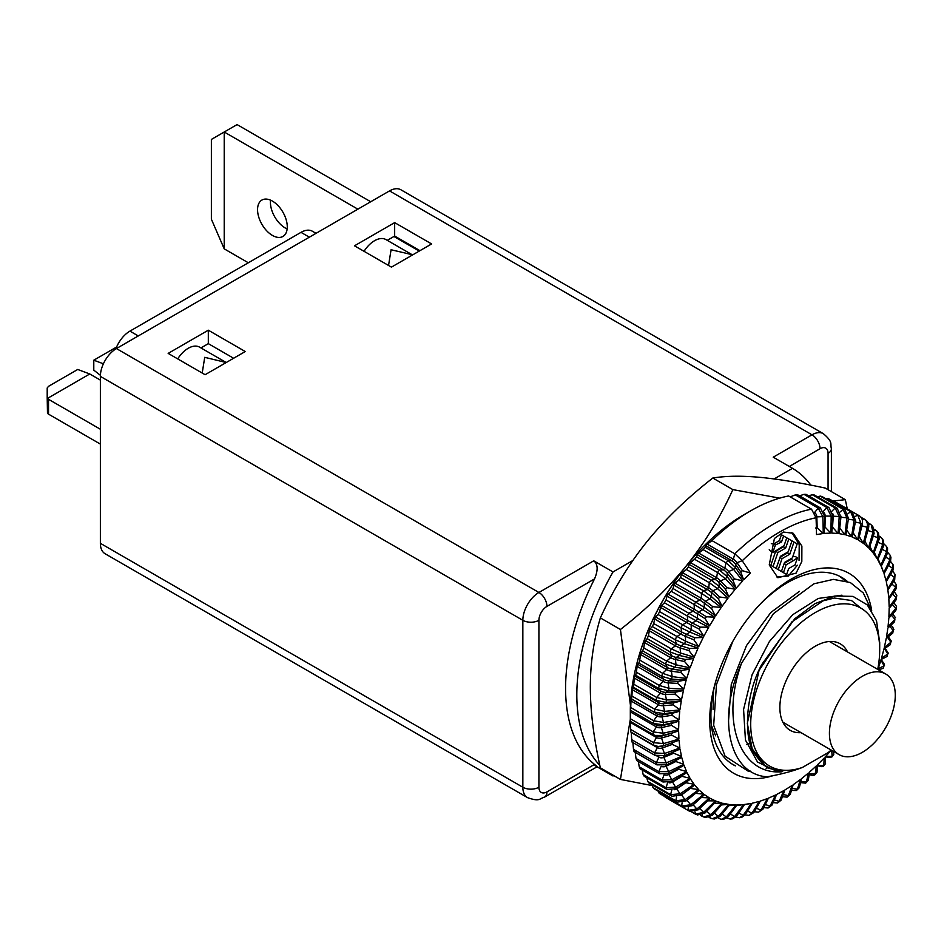 <?xml version="1.0" encoding="UTF-8"?>
<svg xmlns="http://www.w3.org/2000/svg" width="944" height="944" viewBox="0 0 944 944"><rect width="100%" height="100%" fill="white"/><g stroke="black" fill="none" stroke-linecap="round" stroke-linejoin="round"><path stroke-width="1.42" d="M309.361 237.18L301.006 232.354A22.715 13.122 -60 0 1 312.37 231.233L316.016 233.333M301.006 232.354L129.93 331.12L138.284 335.946M115.829 348.926A22.715 13.122 -60 0 1 129.93 331.12M283.247 242.608L285.053 241.558M294.693 236L292.888 237.038M274.421 247.706L276.179 246.691M261.559 255.128L262.55 254.561M357.87 209.167L224.224 132.007L224.224 248.862L248.319 262.774L249.299 262.208M237.357 269.099L239.28 267.99M231.327 272.58L233.251 271.471M223.008 277.383L223.999 276.816M209.238 285.336L211.267 284.168M196.494 292.687L197.485 292.121M389.518 190.9A22.715 13.122 -60 0 1 400.881 189.768L823.357 433.685A22.715 13.122 -60 0 0 811.993 434.818L389.518 190.9L116.431 348.56L538.918 592.478L593.741 560.819L613.01 571.958L632.834 560.512M597.163 766.729L544.594 797.078C539.343 798.506 540.039 802.058 527.554 797.645L105.079 553.727A22.715 13.122 -60 0 1 100.371 543.319L100.371 376.385A22.715 13.122 -60 0 1 116.431 348.56M593.741 764.864C597.977 767.472 598.236 767.33 594.519 764.416A178.109 102.825 -60 0 1 594.519 578.92C598.236 570.164 597.977 564.123 593.741 560.819M810.861 485.133A178.109 102.825 120 0 0 792.512 468.318L773.23 457.191L811.993 434.818A11.363 6.561 60 0 1 820.029 448.719A11.363 6.561 -60 0 1 828.065 453.356L828.065 489.688M605.977 771.083A178.109 102.825 120 0 0 613.01 775.992L597.068 766.788M613.01 775.992L613.742 775.567M412.552 254.951L385.943 239.575A22.715 13.122 120 0 0 364.054 251.316M394.663 222.619L354.496 245.806L391.441 267.128L431.609 243.941L394.663 222.619L394.663 236.071A22.715 13.122 -60 0 0 394.344 236.248L387.252 240.342M774.115 478.95L792.512 468.318M245.263 351.534L208.317 330.199L168.162 353.386L205.108 374.709L245.263 351.534M233.616 358.248L208.317 343.651L200.919 347.923M419.962 250.667L394.663 236.071M224.224 248.862L211.373 219.185L211.373 139.429L237.074 124.584L370.721 201.745M270.527 200.152A21.016 12.13 -120 0 0 270.409 202.264A21.016 12.13 -120 0 0 287.153 228.944M287.271 226.831A21.016 12.13 -120 0 0 278.102 205.686A21.016 12.13 -120 0 0 261.913 200.057A21.016 12.13 -120 0 0 257.559 209.674A21.016 12.13 -120 0 0 266.727 230.832A21.016 12.13 -120 0 0 282.917 236.46A21.016 12.13 -120 0 0 287.271 226.831M226.218 362.531L204.73 357.328L202.205 373.045M225.758 362.26L199.597 347.156A22.715 13.122 120 0 0 177.708 358.897M208.317 330.199L208.317 343.651M412.091 254.679L391.076 249.747L388.55 265.453M613.01 571.958A178.109 102.825 120 0 0 599.829 765.372M871.312 609.895L863.3 592.974L850.308 582.531L833.399 579.38L813.929 583.805L773.431 613.659L741.536 663.266C716.425 718.738 729.299 774.54 767.177 776.806C781.219 774.245 792.96 771.13 802.4 767.46L828.018 752.675A91.214 52.663 120 0 0 831.133 750.043M841.93 595.192L818.306 598.437L792.748 614.709L769.395 641.542L752.061 674.818L743.577 709.44L745.441 740.061L757.513 762.009L778.045 771.921C739.423 772.18 720.744 720.425 741.536 663.266M845.022 580.631L839.747 576.312M732.768 641.448L716.484 684.53L713.676 725.263L725.063 756.156L748.757 771.543L750.362 771.095M799.474 591.345L770.882 612.42L746.48 645.59L731.27 684.435L728.497 721.405M711.446 725.464L715.623 735.824M713.499 690.925L713.086 709.475M877.708 669.379A91.214 52.663 120 0 0 879.702 649.838L879.702 642.569L876.516 620.774L867.288 604.892L852.963 596.396L834.944 595.994L814.896 603.7L794.754 618.768L761.643 664.682C743.801 697.982 744.816 740.238 753.772 752.439C761.159 763.047 766.54 768.369 769.938 768.416L780.417 771.472C782.529 771.814 781.738 771.968 778.045 771.921M731.824 763.885L733.901 764.876M746.822 744.556A108.253 62.493 120 0 0 749.996 743.022M716.39 679.196A108.253 62.493 120 0 0 710.903 715.233A108.253 62.493 120 0 0 733.323 764.793A108.253 62.493 120 0 0 735.329 765.867M766.139 768.239A108.253 62.493 120 0 0 768.404 767.649M847.169 581.28A108.253 62.493 120 0 0 841.576 577.303A108.253 62.493 120 0 0 758.976 605.434M871.69 610.473A115.416 66.635 120 0 0 759.955 604.396A115.416 66.635 120 0 0 715.977 680.565A115.416 66.635 120 0 0 709.711 720.402A115.416 66.635 120 0 0 773.101 775.661M630.427 721.44A165.837 95.745 120 0 0 630.462 722.479L656.54 737.535A4.543 2.738 -2.2 0 0 661.532 737.996A436.175 262.574 -2.2 0 0 671.55 735.081L678.889 739.046A271.294 210.17 -159.7 0 0 678.583 730.927A440.695 265.288 -2.2 0 1 663.172 735.47L655.183 735.447L653.201 734.585A170.38 98.365 -60 0 1 653.189 731.907L656.446 726.963A4.543 2.525 1.7 0 0 661.425 727.612A436.175 242.879 1.7 0 0 671.455 725.346L678.571 729.688A271.294 220.613 -157.8 0 0 678.819 721.24A440.695 245.393 1.7 0 1 663.42 724.78L653.437 723.529L656.741 725.204A4.543 2.525 1.7 0 0 661.484 725.724A436.175 242.879 1.7 0 0 671.503 723.458L678.819 721.24M678.889 739.046A440.695 265.288 177.8 0 1 663.49 743.589L653.508 742.645L656.54 737.535A165.837 95.745 -60 0 1 656.481 735.848M630.462 722.479L630.639 729.441A170.38 98.365 120 0 0 630.828 732.001L653.696 745.205L658.192 746.48L663.656 745.736A440.695 283.542 -6.5 0 0 678.984 740.226A271.294 198.948 -161.5 0 1 679.857 747.967A440.695 283.542 173.5 0 1 664.529 753.477L654.57 752.887L657.366 747.648A4.543 2.926 -6.5 0 0 662.346 747.931A436.175 280.639 -6.5 0 0 672.317 744.403L679.857 747.967M631.253 732.249A165.837 95.745 120 0 0 631.288 732.591L631.701 739.683A170.38 98.365 120 0 0 632.079 742.114L654.947 755.318L664.847 755.519A440.695 300.05 -11.1 0 0 680.034 749.088A271.294 187.006 -163.3 0 1 681.462 756.404A440.695 300.05 168.9 0 1 666.275 762.835L656.363 762.575L658.912 757.241A4.543 3.092 -11.1 0 0 663.856 757.359A436.175 296.971 -11.1 0 0 673.745 753.229L681.462 756.404M632.834 742.185L633.495 749.371A170.38 98.365 120 0 0 634.049 751.66L656.918 764.864L666.735 764.758A440.695 314.706 -16.2 0 0 681.721 757.466A271.294 174.439 -165.1 0 1 683.704 764.298A440.695 314.706 163.8 0 1 668.718 771.59L658.888 771.649L661.166 766.257A4.543 3.245 -16.2 0 0 666.075 766.221A436.175 311.485 -16.2 0 0 675.821 761.525L683.704 764.298M635.088 751.2L636.02 758.445A170.38 98.365 120 0 0 636.74 760.569L659.608 773.773L669.331 773.384A440.695 327.426 -21.7 0 0 684.034 765.289A271.294 161.306 -166.9 0 1 686.559 771.614A440.695 327.426 158.3 0 1 671.857 779.709L662.11 780.051L664.045 774.812M638.345 761.489L639.241 766.847A170.38 98.365 120 0 0 640.138 768.805L663.007 782.01L672.612 781.349A440.695 338.117 -27.8 0 0 686.972 772.511A271.294 147.689 -168.7 0 1 690.017 778.293A440.695 338.117 152.2 0 1 675.644 787.119L666.027 787.733L667.526 782.965M642.203 769.997L643.159 774.528A170.38 98.365 120 0 0 644.221 776.298L667.089 789.503L676.541 788.618A440.695 346.731 -34.3 0 0 690.501 779.107A271.294 133.694 -170.6 0 1 694.052 784.287A440.695 346.731 145.7 0 1 680.081 793.798L670.606 794.647L671.703 790.388M646.817 777.797L647.737 781.443A170.38 98.365 120 0 0 648.965 783.024L671.833 796.229L681.108 795.119A440.695 353.209 -41.4 0 0 694.619 785.019A271.294 119.381 -172.4 0 1 698.631 789.585A440.695 353.209 138.6 0 1 685.132 799.686L675.821 800.748L676.577 797.031M652.139 784.853L652.953 787.544A170.38 98.365 120 0 0 654.322 788.924L677.19 802.129L686.288 800.831A440.695 357.505 -48.8 0 0 699.268 790.222A271.294 104.843 -174.4 0 1 703.752 794.14A440.695 357.505 131.2 0 1 690.76 804.748L681.639 806.011L682.099 802.825M658.192 791.155L658.77 792.807A170.38 98.365 120 0 0 660.281 793.963L683.149 807.167L692.035 805.716A440.695 359.605 -56.5 0 0 704.448 794.671A271.294 90.176 -176.4 0 1 709.357 797.916A440.695 359.605 123.5 0 1 696.943 808.961L688.023 810.377L688.247 807.757M664.942 796.653L665.154 797.184A170.38 98.365 120 0 0 665.603 797.444L688.471 810.648A170.38 98.365 -60 0 0 689.675 811.321L698.336 809.751A440.695 359.475 -64.3 0 0 710.124 798.341A271.294 75.473 -178.4 0 1 715.422 800.89A440.695 359.475 115.7 0 1 703.634 812.3L695.622 814.188L694.973 811.781M695.622 814.188L697.569 814.967L705.121 812.89A440.695 357.139 -72 0 0 716.248 801.22A271.294 60.817 179.4 0 1 721.912 803.061A440.695 357.139 108 0 1 710.797 814.731L703.764 816.985L702.336 816.383L702.253 814.849M703.764 816.985L705.817 817.504L712.378 815.144A440.695 352.596 -79.4 0 0 722.785 803.285A271.294 46.303 177.2 0 1 728.78 804.406A440.695 352.596 100.6 0 1 718.372 816.265L712.319 818.719L710.171 817.976L710.041 816.949M712.319 818.719L714.443 818.979L720.048 816.466A440.695 345.882 -86.4 0 0 729.7 804.524A271.294 32.013 174.9 0 1 736.001 804.913A440.695 345.882 93.6 0 1 726.337 816.867L721.192 819.404L718.278 818.035M721.192 819.404L723.375 819.416L728.084 816.867A440.695 337.032 -92.9 0 0 736.957 804.925A271.294 18.054 172.5 0 1 743.506 804.583A440.695 337.032 87.1 0 1 734.621 816.536L730.314 819.062L726.904 818.082M730.314 819.062L732.532 818.826L736.426 816.348A440.695 326.117 -98.9 0 0 744.497 804.477A271.294 4.484 170 0 1 751.259 803.415A440.695 326.117 81.1 0 1 743.188 815.286L739.624 817.716L735.872 817.044M739.624 817.716L741.854 817.244L745.052 814.896A440.695 313.172 -104.4 0 0 752.285 803.202A271.294 8.579 167.4 0 0 759.212 801.421A440.695 313.172 75.6 0 1 751.979 813.114L749.052 815.404L745.064 814.873M749.052 815.404L753.878 812.536A440.695 298.304 -109.4 0 0 760.262 801.102A271.294 21.087 164.7 0 0 767.319 798.612A440.695 298.304 70.6 0 1 760.947 810.046L758.563 812.147L754.362 811.722M758.563 812.147L762.87 809.268A440.695 281.607 -114 0 0 768.381 798.187A271.294 32.946 161.8 0 0 775.531 795.001A440.695 281.607 66 0 1 770.021 806.082L768.109 807.993L763.731 807.627M768.109 807.993L771.968 805.126A440.695 263.164 -118.2 0 0 776.605 794.47A271.294 44.085 158.8 0 0 783.791 790.612A440.695 263.164 61.8 0 1 779.154 801.267L777.632 802.978L773.112 802.624M777.632 802.978L781.089 800.17A440.695 243.092 -122.1 0 0 784.865 789.986A271.294 54.445 155.7 0 0 792.051 785.479A440.695 243.092 57.9 0 1 788.287 795.615L787.095 797.137L782.434 796.712M787.095 797.137L790.234 794.305A440.695 221.533 -125.7 0 0 793.125 784.759A271.294 63.944 152.4 0 0 800.264 779.626A440.695 221.533 54.3 0 1 797.373 789.172L796.453 790.506L792.571 790.447M796.453 790.506L799.308 787.697A440.695 198.606 -129.1 0 0 801.326 778.812A271.294 72.535 149 0 0 808.371 773.089A440.695 198.606 50.9 0 1 806.353 781.974L805.657 783.131L800.524 782.635M805.657 783.131L808.253 780.346A440.695 174.451 -132.3 0 0 809.421 772.18A271.294 80.169 145.4 0 0 816.336 765.903A440.695 174.451 47.7 0 1 815.168 774.068L814.66 775.059L812.513 775.402M814.66 775.059L817.008 772.322A440.695 149.223 -135.3 0 0 817.351 764.923A271.294 86.789 141.7 0 0 824.088 758.126A440.695 149.223 44.7 0 1 823.758 765.49L821.917 766.693L817.587 765.82A4.543 1.534 -135.3 0 0 817.752 765.395A436.175 147.689 -135.3 0 0 817.823 764.451M823.416 766.327L825.552 763.602A440.695 123.074 -138.1 0 0 825.08 757.076A271.294 92.347 137.9 0 0 831.298 750.138M831.664 750.35A440.695 123.074 41.9 0 1 832.077 756.309L830.85 757.3M831.865 757.005L833.812 754.268A440.695 96.158 -140.9 0 0 833.576 753.076A440.695 96.158 -140.9 0 0 833.186 751.223L833.576 753.076M878.522 669.851A440.695 99.179 20.6 0 0 880.941 669.072A440.695 99.179 20.6 0 0 883.171 668.281L884.068 665.744A440.695 126.012 -162.2 0 1 878.144 668.73A271.294 91.792 101.7 0 0 881.118 659.443A440.695 126.012 17.8 0 0 887.03 656.481L887.797 653.944A440.695 152.067 -165.1 0 1 881.531 658.062A271.294 86.105 97.9 0 0 883.985 648.835A440.695 152.067 14.9 0 0 890.227 644.74L890.829 642.25A440.695 177.189 -168.1 0 1 884.316 647.466A271.294 79.367 94.2 0 0 886.239 638.356A440.695 177.189 11.9 0 0 892.753 633.129L893.225 630.651A440.695 201.214 -171.3 0 1 886.487 636.999A271.294 71.626 90.6 0 0 887.856 628.055A440.695 201.214 8.7 0 0 894.57 621.73L894.865 619.335A440.695 223.988 -174.7 0 1 888.021 626.733A271.294 62.929 87.2 0 0 888.835 618.013A440.695 223.988 5.3 0 0 895.679 610.615L896.387 609.045L896.54 606.449L895.821 608.278A440.695 245.393 -178.3 0 1 888.918 616.727A271.294 53.336 84 0 0 889.165 608.278A440.695 245.393 1.7 0 0 896.08 599.841L896.788 595.369L896.068 597.587A440.695 265.288 177.8 0 1 889.165 607.039A271.294 42.893 80.9 0 0 888.847 598.921A440.695 265.288 -2.2 0 0 895.75 589.469L896.47 587.109L896.293 584.655L895.596 587.321A440.695 283.542 173.5 0 1 888.764 597.741A271.294 31.671 77.9 0 0 887.879 590A440.695 283.542 -6.5 0 0 894.711 579.581L895.03 574.365L894.405 577.539A440.695 300.05 168.9 0 1 887.714 588.879A271.294 19.73 75 0 0 886.274 581.563A440.695 300.05 -11.1 0 0 892.965 570.223L893.543 566.825L893 564.559L892.505 568.3A440.695 314.706 163.8 0 1 886.015 580.501A271.294 7.163 72.3 0 0 884.032 573.669A440.695 314.706 -16.2 0 0 890.522 561.468L890.935 557.444L890.204 555.296L889.909 559.674A440.695 327.426 158.3 0 1 883.702 572.678A271.294 5.971 69.7 0 1 881.177 566.353A440.695 327.426 -21.7 0 0 887.384 553.349L887.561 548.653L886.628 546.635L886.628 551.709A440.695 338.117 152.2 0 1 880.764 565.444A271.294 19.576 67.2 0 1 877.731 559.674A440.695 338.117 -27.8 0 0 883.596 545.939L883.395 540.511L882.274 538.635L882.699 544.452A440.695 346.731 145.7 0 1 877.236 558.86A271.294 33.583 64.8 0 1 873.696 553.668A440.695 346.731 -34.3 0 0 879.159 539.26L878.475 533.077L877.165 531.378L878.132 537.938A440.695 353.209 138.6 0 1 873.129 552.948A271.294 47.896 62.5 0 1 869.105 548.381A440.695 353.209 -41.4 0 0 874.109 533.372L872.799 526.433L871.3 524.935L872.952 532.227A440.695 357.505 131.2 0 1 868.468 547.744A271.294 62.434 60.3 0 1 863.984 543.827A440.695 357.505 -48.8 0 0 868.48 528.31L868.492 528.239C869.306 524.616 868.374 521.926 865.683 520.168M655.171 735.447L657.472 736.155A4.543 2.738 -2.2 0 0 661.461 736.178A436.175 262.574 -2.2 0 0 671.479 733.276L678.583 730.927M671.55 735.081L671.479 733.276M823.994 512.592A4.543 3.469 87.1 0 1 825.162 516.073A436.175 333.586 87.1 0 1 824.973 527.012L830.779 533.041A271.294 149.223 48.5 0 1 824.242 533.384A440.695 337.032 -92.9 0 0 824.619 516.521L820.36 507.884L797.491 494.68A170.38 98.365 120 0 0 795.332 494.904L818.2 508.108L822.814 516.71A440.695 326.117 81.1 0 1 823.239 533.478A271.294 162.781 46.7 0 1 816.477 534.54A440.695 326.117 -98.9 0 0 816.053 517.772L811.498 509.17L788.629 495.966A170.38 98.365 120 0 0 750.787 510.775A170.38 98.365 120 0 0 711.965 540.617L707.268 544.157A165.837 95.745 120 0 0 705.758 545.667L705.274 547.355A170.38 98.365 120 0 0 703.138 549.632L698.749 553.113A165.837 95.745 120 0 0 697.297 554.742L696.66 556.854A170.38 98.365 120 0 0 694.595 559.273L690.536 562.659A165.837 95.745 120 0 0 689.144 564.382L688.388 566.919A170.38 98.365 120 0 0 686.406 569.468L682.677 572.737A165.837 95.745 120 0 0 681.344 574.542L680.494 577.492A170.38 98.365 120 0 0 678.618 580.159L675.208 583.262A165.837 95.745 120 0 0 673.957 585.15L673.037 588.513A170.38 98.365 120 0 0 671.278 591.286L668.199 594.201A165.837 95.745 120 0 0 667.019 596.148L666.051 599.924A170.38 98.365 120 0 0 664.423 602.768L661.673 605.47A165.837 95.745 120 0 0 660.588 607.464L659.596 611.629A170.38 98.365 120 0 0 658.098 614.544L655.667 616.998A165.837 95.745 120 0 0 654.688 619.028L653.696 623.583A170.38 98.365 120 0 0 652.339 626.545L650.239 628.728A165.837 95.745 120 0 0 649.354 630.781L648.398 635.69A170.38 98.365 120 0 0 647.195 638.675L645.413 640.563A165.837 95.745 120 0 0 644.634 642.64L643.737 647.879A170.38 98.365 120 0 0 642.687 650.888L641.212 652.446A165.837 95.745 120 0 0 640.539 654.522L639.737 660.092A170.38 98.365 120 0 0 638.852 663.089L637.66 664.305A165.837 95.745 120 0 0 637.117 666.37L636.409 672.234A170.38 98.365 120 0 0 635.701 675.208L634.793 676.069A165.837 95.745 120 0 0 634.368 678.099L633.79 684.247A170.38 98.365 120 0 0 633.259 687.161L632.622 687.657A165.837 95.745 120 0 0 632.315 689.651L631.902 696.035A170.38 98.365 120 0 0 631.548 698.902L631.158 698.997A165.837 95.745 120 0 0 630.981 700.944L630.734 707.552A170.38 98.365 120 0 0 630.568 710.325L630.415 710.018A165.837 95.745 120 0 0 630.356 711.906L630.321 718.703A170.38 98.365 120 0 0 630.321 719.446L630.321 719.446A170.38 98.365 120 0 0 630.332 721.381L653.201 734.585M630.321 719.446L630.321 711.092L630.321 719.446M836.431 502.597A170.38 98.365 120 0 0 835.983 502.326A170.38 98.365 120 0 0 834.779 501.653L857.648 514.858L860.916 523.306A440.695 359.475 115.7 0 1 857.612 539.614A271.294 91.804 56.1 0 1 852.314 537.065A440.695 359.475 -64.3 0 0 855.606 520.758L852.385 512.332L829.516 499.128A170.38 98.365 120 0 0 827.746 498.42L850.615 511.624L854.119 520.168A440.695 357.139 108 0 1 851.488 536.735A271.294 106.46 54.2 0 1 845.824 534.894A440.695 357.139 -72 0 0 848.455 518.327L844.986 509.795L822.118 496.591A170.38 98.365 120 0 0 820.242 496.107L843.11 509.312L846.862 517.914A440.695 352.596 100.6 0 1 844.951 534.682A271.294 120.974 52.2 0 1 838.956 533.561A440.695 352.596 -79.4 0 0 840.868 516.793L837.151 508.202L814.283 494.998A170.38 98.365 120 0 0 812.3 494.75L835.169 507.955L839.192 516.592A440.695 345.882 93.6 0 1 838.036 533.443A271.294 135.263 50.3 0 1 831.747 533.053A440.695 345.882 -86.4 0 0 832.903 516.203L828.926 507.565L806.058 494.361A170.38 98.365 120 0 0 803.981 494.349L826.85 507.553L831.168 516.191A440.695 337.032 87.1 0 1 830.779 533.041M860.893 517.123L866.403 520.663M868.173 522.929L871.3 524.935M874.333 529.289L877.165 531.378M879.631 536.322L882.274 538.635M884.091 544.039L886.628 546.635M893.885 602.65L896.54 606.449M709.086 817.351L710.171 817.976M700.483 815.321L702.336 816.383M691.858 812.076L694.937 813.846M665.154 797.184L688.023 810.377A170.38 98.365 -60 0 0 688.471 810.648L689.804 811.392M658.77 792.807L681.639 806.011A170.38 98.365 -60 0 0 683.149 807.167M652.953 787.544L675.821 800.748A170.38 98.365 -60 0 0 677.19 802.129M647.737 781.443L670.606 794.647A170.38 98.365 -60 0 0 671.833 796.229M643.159 774.528L666.027 787.733A170.38 98.365 -60 0 0 667.089 789.503M639.241 766.847L662.11 780.051A170.38 98.365 -60 0 0 663.007 782.01M636.02 758.445L658.888 771.649A170.38 98.365 -60 0 0 659.608 773.773M633.495 749.371L656.363 762.575A170.38 98.365 -60 0 0 656.918 764.864M631.701 739.683L654.57 752.887A170.38 98.365 -60 0 0 654.947 755.318M630.639 729.441L653.508 742.645A170.38 98.365 -60 0 0 653.696 745.205M630.321 718.703L653.189 731.907L663.101 733.24L661.425 727.612A165.837 56.074 -102.2 0 0 661.484 725.724L663.349 724.791M630.568 710.325L653.437 723.529A170.38 98.365 -60 0 1 653.602 720.756L657.059 716A4.543 2.313 5.3 0 0 662.039 716.826A436.175 221.698 5.3 0 0 672.01 715.245L678.901 719.953A271.294 230.206 -155.9 0 0 679.715 711.233A440.695 223.988 5.3 0 1 664.375 713.723L654.416 712.095A170.38 98.365 -60 0 1 654.77 709.239L658.405 704.708A4.543 2.077 8.7 0 0 663.349 705.734A436.175 199.149 8.7 0 0 673.249 704.849L679.881 709.912A271.294 238.903 -153.8 0 0 681.249 700.967A440.695 201.214 8.7 0 1 666.051 702.383L656.127 700.365A170.38 98.365 -60 0 1 656.658 697.451L660.446 693.156A4.543 1.829 11.9 0 0 665.367 694.383A436.175 175.372 11.9 0 0 675.125 694.206L681.497 699.61A271.294 246.644 -151.5 0 0 683.421 690.501A440.695 177.189 11.9 0 1 668.423 690.807L658.57 688.4A170.38 98.365 -60 0 1 659.278 685.438L663.195 681.426A4.543 1.569 14.9 0 0 668.057 682.842A436.175 150.509 14.9 0 0 677.65 683.397L683.751 689.132A271.294 253.381 -149 0 0 686.205 679.904A440.695 152.067 14.9 0 1 671.467 679.102L661.72 676.282A170.38 98.365 -60 0 1 662.594 673.296L666.629 669.579A4.543 1.298 17.8 0 0 671.432 671.208A436.175 124.714 17.8 0 0 680.801 672.482L686.618 678.512A271.294 259.057 -145.9 0 0 689.604 669.237A440.695 126.012 17.8 0 1 675.196 667.302L665.555 664.08A170.38 98.365 -60 0 1 666.606 661.083L670.712 657.697A4.543 1.027 20.6 0 0 675.444 659.526A436.175 98.164 20.6 0 0 684.565 661.532L690.088 667.845A271.294 263.671 -141.9 0 0 693.569 658.57A440.695 99.179 20.6 0 1 679.562 655.502L670.063 651.879A170.38 98.365 -60 0 1 671.267 648.894L675.432 645.838A4.543 0.743 23.3 0 0 680.093 647.867A436.175 71.001 23.3 0 0 688.919 650.617L694.135 657.189A271.294 267.164 -135.9 0 0 698.1 647.973A440.695 71.732 23.3 0 1 684.542 643.773L675.208 639.749A170.38 98.365 -60 0 1 676.565 636.775L680.766 634.097L685.32 636.327A436.175 43.4 25.9 0 0 693.816 639.796L698.725 646.593A271.294 269.524 -124.8 0 0 703.162 637.495A440.695 43.849 25.9 0 1 690.111 632.185L680.966 627.748A170.38 98.365 -60 0 1 682.465 624.834L686.666 622.521L691.126 624.952A436.175 15.529 28.6 0 0 699.256 629.129L703.846 636.15A271.294 270.739 -95.5 0 0 708.708 627.217A440.695 15.694 28.6 0 1 696.235 620.81L687.279 615.972A170.38 98.365 -60 0 1 688.919 613.128L693.097 611.205L697.451 613.824A436.175 12.437 31.2 0 1 705.18 618.698M630.734 707.552L653.602 720.756L663.502 722.455L662.039 716.826A165.837 62.516 -98.6 0 0 662.216 714.879A436.175 221.698 5.3 0 0 672.199 713.298L679.715 711.233M631.548 698.902L657.248 714.053A4.543 2.313 5.3 0 0 662.216 714.879L664.316 713.735M631.902 696.035L654.77 709.239L664.611 711.328L663.349 705.734A165.837 68.346 -94.7 0 0 663.656 703.728A436.175 199.149 8.7 0 0 673.556 702.855L681.249 700.967M633.259 687.161L656.127 700.365L658.711 702.714A4.543 2.077 8.7 0 0 663.656 703.728L665.98 702.383M633.79 684.247L656.658 697.451L666.429 699.929L665.367 694.383A165.837 73.538 -90.6 0 0 665.791 692.341A436.175 175.372 11.9 0 0 675.55 692.176L683.421 690.501M635.701 675.208L658.57 688.4L660.883 691.126A4.543 1.829 11.9 0 0 665.791 692.341L668.352 690.807M636.409 672.234L659.278 685.438L668.954 688.318L668.057 682.842A165.837 78.045 -86.4 0 0 668.612 680.789A436.175 150.509 14.9 0 0 678.205 681.344L686.205 679.904M638.852 663.089L661.72 676.282L663.75 679.361A4.543 1.569 14.9 0 0 668.612 680.789L671.408 679.09M639.737 660.092L662.594 673.296L672.152 676.577L671.432 671.208A165.837 81.868 -81.9 0 0 672.093 669.131A436.175 124.714 17.8 0 0 681.474 670.417L689.604 669.237M642.687 650.888L665.555 664.08L667.29 667.502A4.543 1.298 17.8 0 0 672.093 669.131L675.137 667.29M643.737 647.879L666.606 661.083L676.01 664.765L675.444 659.526A165.837 84.948 -77.3 0 0 676.223 657.449A436.175 98.164 20.6 0 0 685.344 659.467L693.569 658.57M647.195 638.675L670.063 651.879L671.491 655.62A4.543 1.027 20.6 0 0 676.223 657.449L679.503 655.49M648.398 635.69L671.267 648.894L680.518 652.977L680.093 647.867A165.837 87.296 -72.6 0 0 680.978 645.814A436.175 71.001 23.3 0 0 689.804 648.552L698.1 647.973M652.339 626.545L675.208 639.749L676.317 643.784A4.543 0.743 23.3 0 0 680.978 645.814L684.483 643.761M653.696 623.583L685.627 641.259L685.32 636.327A165.837 88.878 -67.7 0 0 686.312 634.297A436.175 43.4 25.9 0 0 694.808 637.755L703.162 637.495M658.098 614.544L680.966 627.748L681.757 632.055L686.312 634.297L690.052 632.161M659.596 611.629L691.315 629.707L691.126 624.952A165.837 89.704 -62.8 0 0 692.212 622.957A436.175 15.529 28.6 0 0 700.342 627.135L708.708 627.217M664.423 602.768L687.279 615.972L687.751 620.527L692.212 622.957L696.176 620.786M666.051 599.924L697.557 618.379L697.451 613.824A165.837 89.739 -57.8 0 0 698.619 611.889A436.175 12.437 31.2 0 1 706.348 616.762L714.726 617.199A440.695 12.555 31.2 0 0 702.867 609.718L694.147 604.49A170.38 98.365 -60 0 1 695.905 601.717L700.035 600.207L704.259 603.015A436.175 40.321 33.8 0 1 711.564 608.573L715.54 615.913A271.294 269.724 2.9 0 0 721.169 607.499A440.695 40.734 33.8 0 0 709.971 598.968L701.486 593.363A170.38 98.365 -60 0 1 703.363 590.696L707.422 589.599A4.543 0.708 36.4 0 1 711.528 592.584A436.175 67.956 36.4 0 1 718.372 598.791L722.042 606.26A271.294 267.482 15 0 0 728.001 598.177A440.695 68.664 36.4 0 0 717.511 588.643L709.274 582.672A170.38 98.365 -60 0 1 711.257 580.123L715.222 579.439A4.543 0.991 39.1 0 1 719.186 582.601A436.175 95.179 39.1 0 1 725.547 589.434L728.921 596.986A271.294 264.108 21.3 0 0 735.175 589.28A440.695 96.158 39.1 0 0 725.429 578.79L717.464 572.477A170.38 98.365 -60 0 1 719.529 570.058L723.375 569.798A4.543 1.263 41.9 0 1 727.199 573.126A436.175 121.811 41.9 0 1 733.063 580.536L736.131 588.159A271.294 259.624 25.5 0 0 742.657 580.89A440.695 123.074 41.9 0 0 733.689 569.48L726.007 562.836A170.38 98.365 -60 0 1 728.143 560.559L731.848 560.724A4.543 1.534 44.7 0 1 735.529 564.217A436.175 147.689 44.7 0 1 740.863 572.182L743.648 579.84A271.294 254.054 28.7 0 0 750.386 573.043A440.695 149.223 44.7 0 0 742.232 560.771L734.833 553.809A170.38 98.365 -60 0 1 811.498 509.17M671.278 591.286L694.147 604.49L694.277 609.258L698.619 611.889L702.82 609.682M673.037 588.513L704.295 607.346L704.259 603.015A165.837 89.007 -52.9 0 0 705.522 601.139A436.175 40.321 33.8 0 1 712.826 606.685L721.169 607.499M678.618 580.159L701.486 593.363L701.298 598.319L705.522 601.139L709.923 598.933M680.494 577.492L703.363 590.696L711.505 596.679L711.528 592.584A165.837 87.509 -48 0 0 712.862 590.779A436.175 67.956 36.4 0 1 719.694 596.986L728.001 598.177M686.406 569.468L709.274 582.672L708.755 587.793A4.543 0.708 36.4 0 1 712.862 590.779L717.464 588.596M688.388 566.919L711.257 580.123L719.127 586.448L719.186 582.601A165.837 85.255 -43.2 0 0 720.591 580.879A436.175 95.179 39.1 0 1 726.951 587.711L735.175 589.28M694.595 559.273L717.464 572.477L716.614 577.716A4.543 0.991 39.1 0 1 720.591 580.879L725.393 578.743M696.66 556.854L719.529 570.058L727.128 576.701L727.199 573.126A165.837 82.246 -38.6 0 0 728.662 571.498A436.175 121.811 41.9 0 1 734.515 578.92L742.657 580.89M711.965 540.617L734.833 553.809L733.346 559.214A4.543 1.534 44.7 0 1 737.028 562.695A436.175 147.689 44.7 0 1 742.362 570.672L750.386 573.043M703.138 549.632L726.007 562.836L724.827 568.17A4.543 1.263 41.9 0 1 728.662 571.498L733.653 569.433M705.274 547.355L728.143 560.559L735.459 567.521L735.529 564.217A165.837 78.505 -34.1 0 0 737.028 562.695L742.185 560.712M795.332 494.904L790.175 496.851M803.981 494.349L799.497 495.848M812.3 494.75L808.583 495.824M820.242 496.107L817.398 496.792M827.746 498.42L825.906 498.774M834.779 501.653L834.083 501.76M750.787 510.775L743.565 514.94A160.161 92.465 120 0 0 630.321 711.092M707.268 544.157L733.346 559.214A165.837 95.745 -60 0 0 731.848 560.724L705.758 545.667M862.356 520.12L864.173 519.011C866.863 520.769 867.878 523.519 867.217 527.271L867.206 527.342A440.695 359.605 123.5 0 1 863.288 543.296A271.294 77.101 58.2 0 1 858.379 540.051A440.695 359.605 -56.5 0 0 862.297 524.097L862.309 524.026C862.993 520.297 861.99 517.56 859.3 515.79L858.851 515.53A170.38 98.365 -60 0 1 859.3 515.79M887.738 552.417L890.204 555.296M890.546 561.409L893 564.559M892.552 570.967L895.03 574.365M893.779 581.067L896.281 584.655M894.228 591.64L896.788 595.369M892.717 613.919L895.561 617.836M892.517 626.733L893.862 629.471M889.885 626.226L893.201 630.675A164.693 95.084 120 0 1 892.753 633.129M888.316 636.752L891.443 641.295M885.071 648.162L888.328 653.224M885.012 648.198L884.941 648.457A4.543 1.569 -165.1 0 1 884.67 648.823L887.773 653.968A164.693 95.084 120 0 1 887.03 656.481M884.292 664.128L884.552 665.201M882.097 658.133L881.436 660.21A4.543 1.298 -162.2 0 1 881.177 660.481L884.044 665.756A164.693 95.084 120 0 1 883.171 668.281M825.552 763.602L825.552 763.578A164.693 95.084 120 0 1 823.758 765.49M817.008 772.322L817.02 772.286A164.693 95.084 120 0 1 815.168 774.068L809.244 773.702M781.089 800.17L781.101 800.134A164.693 95.084 120 0 1 779.154 801.267M678.571 729.688A440.695 245.393 -178.3 0 1 663.172 733.217L663.101 733.24M678.901 719.953A440.695 223.988 -174.7 0 1 663.561 722.443L663.502 722.455M679.881 709.912A440.695 201.214 -171.3 0 1 664.67 711.328L664.611 711.328M681.497 699.61A440.695 177.189 -168.1 0 1 666.499 699.929L666.429 699.929M683.751 689.132A440.695 152.067 -165.1 0 1 669.013 688.318L668.954 688.318M686.618 678.512A440.695 126.012 -162.2 0 1 672.211 676.588L672.152 676.577M690.088 667.845A440.695 99.179 -159.4 0 1 676.069 664.788L676.01 664.765M694.135 657.189A440.695 71.732 -156.7 0 1 680.577 652.988L680.518 652.977M698.725 646.593A440.695 43.849 -154.1 0 1 685.686 641.283L685.627 641.259M703.846 636.15A440.695 15.694 -151.4 0 1 691.374 629.742L691.315 629.707M706.36 616.762L705.18 618.709L709.463 625.896A440.695 12.555 -148.8 0 0 697.604 618.414L697.557 618.379M715.54 615.913A440.695 40.734 -146.2 0 0 704.342 607.381L704.295 607.346M722.042 606.26A440.695 68.664 -143.6 0 0 711.552 596.726L711.505 596.679M728.921 596.986A440.695 96.158 -140.9 0 0 719.175 586.495L719.127 586.448M736.131 588.159A440.695 123.074 -138.1 0 0 727.175 576.749L727.128 576.701M743.648 579.84A440.695 149.223 -135.3 0 0 735.494 567.568L735.459 567.521M709.463 625.896A271.294 270.81 -30.4 0 0 714.726 617.199M801.881 546.092L801.822 561.456L796.111 573.126L777.88 577.728L769.242 564.937L774.399 538.505L783.378 532.038L793.208 533.277L801.881 546.092M740.863 572.182L742.362 570.66M814.743 512.71A4.543 3.363 81.1 0 1 816.808 516.875A436.175 322.765 81.1 0 1 817.15 527.755L823.239 533.478M815.64 527.991L817.15 527.755M823.51 527.082L824.973 527.012M832.785 513.713A4.543 3.564 93.6 0 1 833.222 516.191A436.175 342.342 93.6 0 1 832.525 527.13L838.036 533.443M831.109 527.035L832.525 527.13M840.915 516.108A4.543 3.634 100.6 0 1 840.915 517.229A436.175 348.985 100.6 0 1 839.735 528.109L844.951 534.682M846.591 529.938L851.488 536.735M853.022 532.605L857.612 539.614M859.005 536.098L863.288 543.296M864.492 540.393L868.468 547.744M869.459 545.467L873.129 552.948M873.861 551.296L877.236 558.86M877.696 557.821L880.764 565.444M880.917 565.031L883.702 572.678M671.455 725.346L671.503 723.458M630.356 711.906L656.446 726.963A165.837 95.745 -60 0 1 656.493 725.086M672.01 715.245L672.199 713.298M630.981 700.944L657.059 716A165.837 95.745 -60 0 1 657.248 714.053L631.158 698.997M673.249 704.849L673.556 702.855M632.315 689.651L658.405 704.708A165.837 95.745 -60 0 1 658.711 702.714L632.622 687.657M675.125 694.206L675.562 692.176M634.368 678.099L660.446 693.156A165.837 95.745 -60 0 1 660.883 691.126L634.793 676.069M677.65 683.397L678.205 681.344M637.117 666.37L663.195 681.426A165.837 95.745 -60 0 1 663.75 679.361L637.66 664.305M680.801 672.494L681.474 670.417M640.539 654.522L666.629 669.579A165.837 95.745 -60 0 1 667.29 667.502L641.212 652.446M684.565 661.532L685.344 659.467M644.634 642.64L670.712 657.697A165.837 95.745 -60 0 1 671.491 655.62L645.413 640.563M688.919 650.617L689.804 648.552M649.354 630.781L675.432 645.838A165.837 95.745 -60 0 1 676.317 643.784L650.239 628.728M693.816 639.796L694.808 637.755M654.688 619.028L680.766 634.097A165.837 95.745 -60 0 1 681.757 632.055L655.667 616.998M699.256 629.129L700.342 627.135M660.588 607.464L686.666 622.521A165.837 95.745 -60 0 1 687.751 620.527L661.673 605.47M667.019 596.148L693.097 611.205A165.837 95.745 -60 0 1 694.277 609.258L668.199 594.201M711.564 608.573L712.826 606.685M673.957 585.15L700.035 600.207A165.837 95.745 -60 0 1 701.298 598.319L675.208 583.262M718.372 598.791L719.694 596.986M681.344 574.542L707.422 589.599A165.837 95.745 -60 0 1 708.755 587.793L682.677 572.737M725.547 589.434L726.951 587.711M689.144 564.382L715.222 579.439A165.837 95.745 -60 0 1 716.614 577.716L690.536 562.659M733.063 580.536L734.515 578.92M697.297 554.742L723.375 569.798A165.837 95.745 -60 0 1 724.827 568.17L698.749 553.113M799.049 560.417L799.226 544.558L791.839 532.581M776.593 576.89L788.228 576.076L797.409 565.22M773.573 544.004L779.331 540.676L781.384 534.741L786.765 537.844L784.063 545.691L772.735 552.7L775.378 545.042L781.538 541.95L783.579 536.003M772.735 552.7L769.218 549.774M771.319 543.614L773.537 544.027M776.558 550.777L783.473 546.8L783.791 545.844M774.009 567.202L770.823 565.362L775.26 552.488M780.074 557.267L787.603 552.913L787.933 551.969M778.234 569.645L782.01 558.683L789.809 554.187L793.998 542.021L797.184 543.862L792.335 557.928L784.535 562.435L781.42 571.486L776.027 568.371L779.213 570.211M784.216 563.379L791.143 559.379L791.45 558.447M792.748 556.736L795.273 556.523L797.479 557.798L793.338 560.653L791.143 559.379M794.435 565.22L788.677 568.548L786.623 574.495L781.243 571.38L784.429 573.22M781.538 541.95L779.331 540.676M785.668 548.063L788.795 539.012L791.981 540.853L788.205 551.803L780.405 556.311L776.204 568.477L773.018 566.636L777.868 552.57L785.668 548.063L783.473 546.8M783.437 572.654L786.14 564.807L793.338 560.653M794.836 565.456L797.479 557.798M788.795 539.012L786.765 537.844M777.868 552.57L776.133 551.567M773.018 566.636L770.823 565.362M789.809 554.187L787.603 552.913M793.998 542.021L791.981 540.853M782.01 558.683L779.98 557.515M786.14 564.807L784.122 563.639M884.799 648.339A165.837 149.612 54.7 0 1 884.67 648.823A436.175 150.509 -165.1 0 1 883.844 649.401M881.59 659.231A165.837 153.424 61.2 0 1 881.177 660.481A436.175 124.714 -162.2 0 1 880.717 660.741M824.513 758.457L825.976 756.828A4.543 1.263 -138.1 0 0 826.071 756.486A436.175 121.811 -138.1 0 0 826.059 756.002M743.247 804.866L751.259 803.415M735.376 805.763L743.506 804.583M727.777 805.81L736.001 804.913M720.484 804.996L728.78 804.406M713.57 803.332L721.912 803.061M707.056 800.819L715.422 800.89M700.979 797.479L709.357 797.916M695.398 793.326L703.752 794.14M680.73 795.391A4.543 3.634 -41.4 0 0 681.544 794.895A436.175 349.587 -41.4 0 0 690.335 788.405L698.631 789.585M674.5 789.691A4.543 3.575 -34.3 0 0 676.718 788.83A436.175 343.179 -34.3 0 0 685.816 782.718L694.052 784.287M685.816 782.718L685.025 781.561M669.048 782.765A4.543 3.481 -27.8 0 0 672.529 781.998A436.175 334.66 -27.8 0 0 681.875 776.322L690.017 778.293M681.875 776.322L681.19 775.024M664.434 774.788A4.543 3.375 -21.7 0 0 668.966 774.446A436.175 324.063 -21.7 0 0 678.535 769.242L686.559 771.614M678.535 769.242L677.969 767.826M675.821 761.525L675.373 760.003M657.036 756.156L658.912 757.241A165.837 95.745 -60 0 1 658.759 756.463M673.745 753.229L673.426 751.601M631.288 732.591L657.366 747.648A165.837 95.745 -60 0 1 657.225 746.374M658.18 746.48L659.431 746.562A4.543 2.926 -6.5 0 0 661.921 746.279L663.125 745.913M672.317 744.403L672.116 742.668M879.702 649.838A91.214 52.663 120 0 0 819.51 610.284A91.214 52.663 120 0 0 751.282 714.089A91.214 52.663 120 0 0 802.4 767.46M847.559 651.985A49.973 28.851 120 0 0 840.195 643.796A49.973 28.851 120 0 0 801.68 657.177A49.973 28.851 120 0 0 779.874 707.481A49.973 28.851 120 0 0 790.222 730.361A49.973 28.851 120 0 0 800.996 732.638M839.063 754.622A46.575 26.892 120 0 1 829.422 733.311A46.575 26.892 -60 0 1 849.753 686.441A46.575 26.892 -60 0 1 885.637 673.957A46.575 26.892 -60 0 1 895.278 695.28A46.575 26.892 120 0 1 874.958 742.149A46.575 26.892 120 0 1 839.063 754.622L782.859 722.172M710.041 540.157A159.029 91.816 120 0 0 686.701 565.35C668.588 587.782 646.498 609.163 620.432 629.495L630.427 705.215M635.395 669.461A159.029 91.816 -60 0 1 686.701 565.35C704.696 542.859 720.095 517.619 732.874 489.617L779.709 498.137M847.264 508.84L845.328 499.659L832.844 501.04M630.321 719.304L620.432 779.425L652.363 785.609M620.432 779.425L600.36 767.838C593.717 738.102 590.378 711.186 590.319 687.079C590.378 663.03 593.717 639.985 600.36 617.907C613.152 589.906 628.539 564.665 646.534 542.163C664.647 519.743 686.736 498.361 712.803 478.03C725.594 475.929 740.993 475.67 758.988 477.251C777.101 478.891 799.19 482.502 825.257 488.072L845.328 499.659M600.36 617.907L620.432 629.495M712.803 478.03L732.874 489.617M100.371 444.093L48.533 414.156A4.543 2.62 180 0 1 47.483 413.224L47.2 397.66L47.483 398.392L89.774 373.977L100.371 380.102M47.483 398.392A4.543 2.62 0 0 0 48.533 399.324L100.371 429.249M100.394 375.299L93.786 370.131L93.786 360.195L103.403 363.794M116.596 347.026L93.786 360.195M89.774 373.977L77.727 369.47L48.533 386.32L47.2 387.984L47.2 398.309M47.2 397.66L47.2 387.984M823.357 433.685C833.422 442.299 830 443.468 831.393 448.719A11.363 6.561 180 0 1 828.065 453.356M789.302 466.466L820.029 448.719M594.519 764.416L546.942 791.874A11.363 6.561 -60 0 1 538.918 787.237L538.918 620.302A11.363 6.561 -60 0 1 546.942 606.39L594.519 578.92M419.242 251.092L393.931 236.484M663.49 743.589A164.693 95.084 120 0 0 663.656 745.736M664.529 753.477A164.693 95.084 120 0 0 664.847 755.519M666.275 762.835A164.693 95.084 120 0 0 666.735 764.758M668.718 771.59A164.693 95.084 120 0 0 669.331 773.384M671.857 779.709A164.693 95.084 120 0 0 672.612 781.349M675.644 787.119A164.693 95.084 120 0 0 676.541 788.618A165.837 2.218 -123.4 0 0 676.718 788.83L680.022 793.833M680.081 793.798A164.693 95.084 120 0 0 681.108 795.119M685.132 799.686A164.693 95.084 120 0 0 686.288 800.831M690.76 804.748A164.693 95.084 120 0 0 692.035 805.716M696.943 808.961A164.693 95.084 120 0 0 698.336 809.751M703.634 812.3A164.693 95.084 120 0 0 705.121 812.89M710.797 814.731A164.693 95.084 120 0 0 712.378 815.144M718.372 816.265A164.693 95.084 120 0 0 720.048 816.466M726.337 816.867A164.693 95.084 120 0 0 728.084 816.867M730.326 813.929L734.585 816.584A164.693 95.084 120 0 0 736.426 816.348M743.188 815.286A164.693 95.084 120 0 0 745.052 814.896M747.506 811.049L751.943 813.162A164.693 95.084 120 0 0 753.878 812.536M756.356 808.241L760.911 810.094A164.693 95.084 120 0 0 762.87 809.268M770.021 806.082A164.693 95.084 120 0 0 771.968 805.126M788.287 795.615A164.693 95.084 120 0 0 790.234 794.305M797.373 789.172A164.693 95.084 120 0 0 799.308 787.697M800.807 781.361L806.341 782.01A164.693 95.084 120 0 0 808.253 780.346M825.139 757.536A165.837 153.801 178 0 0 826.071 756.486L832.077 756.333A164.693 95.084 120 0 0 833.812 754.268M890.227 644.74A164.693 95.084 120 0 0 890.829 642.25M894.57 621.73A164.693 95.084 120 0 0 894.865 619.335M895.679 610.615A164.693 95.084 120 0 0 895.821 608.278M896.08 599.841A164.693 95.084 120 0 0 896.08 599.298A164.693 95.084 120 0 0 896.068 597.587M663.172 733.217A164.693 95.084 120 0 0 663.172 733.759A164.693 95.084 120 0 0 663.172 735.47M663.42 743.612L661.532 737.996A165.837 49.076 -105.7 0 0 661.461 736.178L663.113 735.494M814.613 512.474L818.2 508.108A170.38 98.365 -60 0 1 820.36 507.884M823.439 511.294L826.85 507.553A170.38 98.365 -60 0 1 828.926 507.565M831.994 511.105L835.169 507.955A170.38 98.365 -60 0 1 837.151 508.202M840.219 511.896L843.11 509.312A170.38 98.365 -60 0 1 844.986 509.795M848.054 513.666L850.615 511.624A170.38 98.365 -60 0 1 852.385 512.332M855.453 516.415L857.648 514.858A170.38 98.365 -60 0 1 858.851 515.53L835.983 502.326M824.619 516.521A164.693 95.084 120 0 0 822.814 516.71M839.204 516.521L833.222 516.191A165.837 1.156 3.1 0 0 832.903 516.179A164.693 95.084 120 0 0 831.168 516.191M840.868 516.793A164.693 95.084 120 0 0 839.192 516.592M848.455 518.327A164.693 95.084 120 0 0 846.862 517.914M855.606 520.758A164.693 95.084 120 0 0 854.119 520.168M862.297 524.097A164.693 95.084 120 0 0 860.916 523.306M868.48 528.31A164.693 95.084 120 0 0 867.206 527.342M874.109 533.372A164.693 95.084 120 0 0 872.952 532.227M879.159 539.26A164.693 95.084 120 0 0 878.132 537.938M883.596 545.939A164.693 95.084 120 0 0 882.699 544.452M887.384 553.349A164.693 95.084 120 0 0 886.628 551.709M890.522 561.468A164.693 95.084 120 0 0 889.909 559.674M892.965 570.223A164.693 95.084 120 0 0 892.505 568.3M894.711 579.581A164.693 95.084 120 0 0 894.405 577.539M895.75 589.469A164.693 95.084 120 0 0 895.596 587.321M663.561 722.443A164.693 95.084 120 0 0 663.42 724.78M664.67 711.328A164.693 95.084 120 0 0 664.375 713.723M666.499 699.929A164.693 95.084 120 0 0 666.051 702.383M669.013 688.318A164.693 95.084 120 0 0 668.423 690.807M672.211 676.588A164.693 95.084 120 0 0 671.467 679.102M676.069 664.788A164.693 95.084 120 0 0 675.196 667.302M680.577 652.988A164.693 95.084 120 0 0 679.562 655.502M685.686 641.283A164.693 95.084 120 0 0 684.542 643.773M691.374 629.742A164.693 95.084 120 0 0 690.111 632.185M697.604 618.414A164.693 95.084 120 0 0 696.235 620.81M704.342 607.381A164.693 95.084 120 0 0 702.867 609.718M711.552 596.726A164.693 95.084 120 0 0 709.971 598.968M719.175 586.495A164.693 95.084 120 0 0 717.511 588.643M727.175 576.749A164.693 95.084 120 0 0 725.429 578.79M816.053 517.772A164.693 95.084 120 0 0 742.232 560.771M735.494 567.568A164.693 95.084 120 0 0 733.689 569.48M824.619 516.108A165.837 8.201 0.4 0 0 825.162 516.073L831.168 516.12M816.005 517.005A165.837 17.299 -2.3 0 0 816.808 516.875L822.814 516.639M840.821 517.218A165.837 10.738 5.6 0 1 840.915 517.229L846.874 517.843M848.326 519.188L854.131 520.097M855.358 522.079L860.928 523.236M861.896 525.855L867.217 527.271M867.878 530.504L872.976 532.156M868.716 524.793L870.132 524.05M873.283 535.98L878.156 537.879M874.498 530.386L875.489 529.95M878.073 542.269L882.723 544.381M879.631 536.876L880.233 536.676M882.203 549.314L886.652 551.65M885.684 557.066L889.932 559.615M888.457 565.48L892.528 568.253M890.522 574.495L894.428 577.492M891.868 584.041L895.62 587.274M892.481 594.071L896.092 597.54M892.351 604.49L895.856 608.243M891.49 615.24L894.888 619.299M887.549 637.353L890.853 642.227M823.746 765.525L817.752 765.395A165.837 150.072 -175.3 0 1 817.339 765.82M797.361 789.219L792.11 788.323M788.275 795.662L783.26 794.529M779.13 801.314L774.292 799.946M769.997 806.129L765.313 804.524M743.152 815.333L738.81 812.961M726.29 816.914L722.125 813.976M718.325 816.312L714.242 813.067M710.749 814.79L706.749 811.238M703.587 812.347L699.681 808.477M696.896 809.008L693.097 804.807M690.713 804.795L687.02 800.252M685.073 799.721L681.544 794.895A165.837 11.812 -125.9 0 1 681.485 794.848M675.585 787.166L672.529 781.998A165.837 7.174 -120.7 0 0 672.281 781.538M671.786 779.744L668.966 774.446A165.837 16.308 -118 0 0 668.671 773.714M668.659 771.626L666.075 766.221A165.837 25.11 -115.2 0 0 665.768 765.171M666.216 762.858L663.856 757.359A165.837 33.547 -112.2 0 0 663.585 755.967M664.458 753.501L662.346 747.931A165.837 41.548 -109 0 0 662.145 746.208M100.371 376.385L522.846 620.302A22.715 13.122 -60 0 1 538.918 592.478A11.363 6.561 60 0 1 546.942 606.39M527.554 797.645A22.715 13.122 -60 0 1 522.846 787.237L522.846 620.302A11.363 6.561 0 0 0 538.918 620.302M538.918 787.237A11.363 6.561 0 0 1 522.846 787.237L100.371 543.319M544.594 797.078A11.363 6.561 -120 0 0 546.942 791.874M48.533 414.156L48.533 399.324M831.393 448.719L831.393 491.612M773.171 543.768L775.378 545.042M890.865 625.306L892.528 626.745M881.507 659.998L884.316 664.163M878.569 669.886L880.941 669.072M825.823 756.994L830.897 757.312M809.126 774.635L812.513 775.413M791.615 790.01L792.594 790.458M782.659 771.567L770.847 768.794L765.029 765.513L752.179 748.84L747.329 723.293L759.047 670.382L791.851 621.895L823.192 600.809L834.425 598.036L851.476 600.526L860.81 608.078M885.637 673.957L829.422 641.507"/></g></svg>
